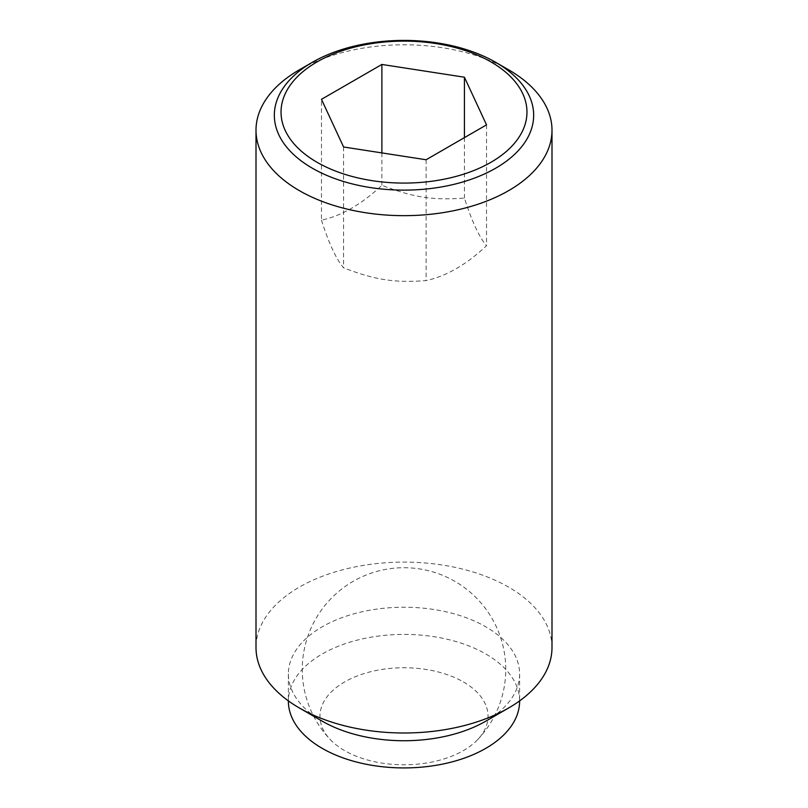 <?xml version="1.0" encoding="UTF-8"?>
<svg xmlns="http://www.w3.org/2000/svg" width="808" height="808" viewBox="0 0 808 808"><rect width="100%" height="100%" fill="white"/><g stroke="black" fill="none" stroke-linecap="round" stroke-linejoin="round"><path stroke-width="0.61" stroke-dasharray="4.04 3.03" d="M463.428 681.962A84.042 48.52 180 0 1 477.609 739.684A84.042 48.52 180 0 1 344.572 750.582A84.042 48.52 180 0 1 330.391 739.684A84.042 48.52 180 0 1 353.51 677.488A84.042 48.52 180 0 1 463.428 681.962M321.473 220.18C328.836 243.329 336.209 259.216 343.582 267.822C375.144 279.982 394.556 282.982 426.119 280.598C446.248 276.235 466.388 264.61 486.527 245.713C479.164 237.097 471.791 221.22 464.418 198.061C432.856 200.455 413.444 197.445 381.881 185.295C361.752 204.192 341.612 215.817 321.473 220.18L321.473 99.334M508.646 69.811A147.995 85.446 0 0 0 299.354 69.811M551.995 647.551A147.995 85.446 0 0 0 508.646 587.133A147.995 85.446 0 0 0 347.369 568.61A147.995 85.446 0 0 0 256.005 647.551M485.76 721.18A115.615 66.751 0 0 0 519.615 673.983A115.615 66.751 0 0 0 485.76 626.786A115.615 66.751 0 0 0 359.752 612.312A115.615 66.751 0 0 0 288.385 673.983A115.615 66.751 0 0 0 322.24 721.18M519.615 701.172A115.615 66.751 0 0 0 485.76 653.965A115.615 66.751 0 0 0 359.752 639.502A115.615 66.751 0 0 0 288.385 701.172M343.582 146.985L343.582 267.822M381.881 152.904L381.881 185.295M464.418 137.633L464.418 198.061M426.119 159.752L426.119 280.598M486.527 124.866L486.527 245.713M477.609 739.684A101.747 101.747 0 0 0 454.874 581.336A101.747 101.747 0 0 0 330.391 739.684M288.385 673.983L288.385 700.879M519.615 673.983L519.615 700.879"/><path stroke-width="1.21" d="M508.646 69.811L495.688 62.327A129.664 74.861 180 0 1 495.688 168.195A129.664 74.861 180 0 1 312.312 168.195A129.664 74.861 180 0 1 312.312 62.327L312.312 62.327A129.664 74.861 180 0 1 495.688 62.327L508.646 69.811A147.995 85.446 0 0 1 551.995 130.219L551.995 647.551A147.995 85.446 0 0 1 508.646 707.97A147.995 85.446 0 0 1 299.354 707.97L322.24 721.18A115.615 66.751 0 0 0 485.76 721.18L508.646 707.97M312.312 62.327L299.354 69.811A147.995 85.446 0 0 0 256.005 130.219A147.995 85.446 0 0 0 299.354 190.637A147.995 85.446 0 0 0 460.631 209.161A147.995 85.446 0 0 0 551.995 130.219M256.005 130.219L256.005 647.551A147.995 85.446 0 0 0 299.354 707.97L322.24 721.18M288.385 700.879L288.385 701.172A115.615 66.751 0 0 0 322.24 748.37A115.615 66.751 0 0 0 448.248 762.843A115.615 66.751 0 0 0 519.615 701.172L519.615 700.879M490.941 162.297A122.957 70.983 0 0 0 490.941 61.903A122.957 70.983 0 0 0 317.059 61.903A122.957 70.983 0 0 0 317.059 162.297A122.957 70.983 0 0 0 490.941 162.297M381.881 64.448L464.418 77.215L486.527 124.866L426.119 159.752L343.582 146.985L321.473 99.334L381.881 64.448L381.881 152.904M464.418 77.215L464.418 137.633"/></g></svg>
